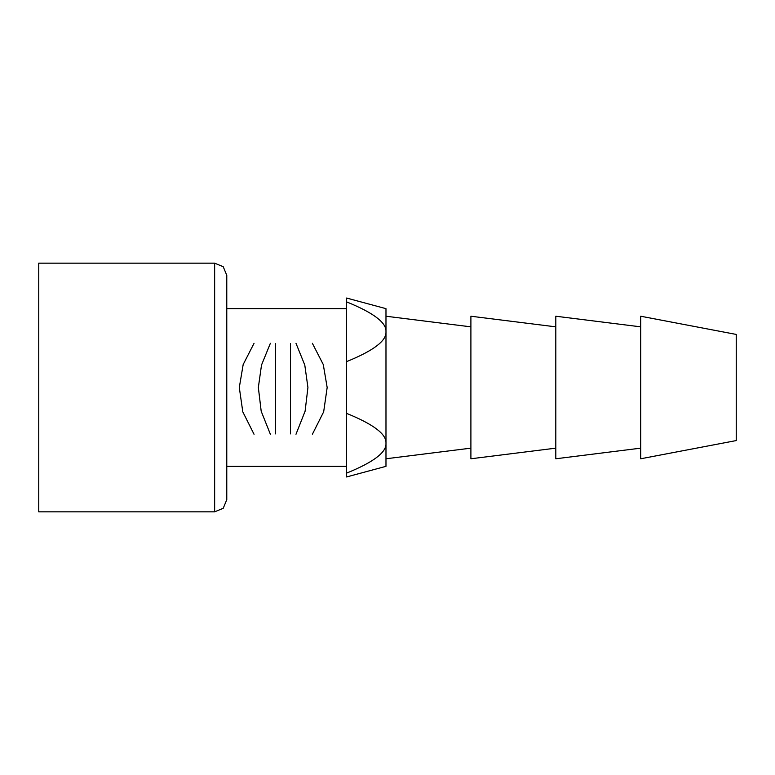 <?xml version="1.0" encoding="UTF-8"?>
<svg xmlns="http://www.w3.org/2000/svg" width="775" height="775" viewBox="0 0 775 775"><rect width="100%" height="100%" fill="white"/><g stroke="black" fill="none" stroke-linecap="round" stroke-linejoin="round"><path stroke-width="1.16" d="M346.561 331.748L346.561 298.036L385.979 308.653L385.979 331.748C386.647 340.748 373.511 350.707 346.561 361.634L346.561 331.748M346.561 473.137L346.561 476.964L385.979 466.347L385.979 443.252C386.647 452.251 373.511 462.22 346.561 473.137L346.561 413.366C373.511 424.293 386.647 434.252 385.979 443.252L385.979 331.748C386.647 322.749 373.511 312.78 346.561 301.863M346.561 413.366L346.561 361.634M470.9 448.153L385.979 458.771L385.979 443.252M214.646 511.839L223.219 508.284L226.775 499.71L226.775 275.29L223.219 266.716L214.646 263.161L38.75 263.161L38.75 511.839L214.646 511.839L214.646 263.161M736.25 387.5L736.25 334.432L640.722 316.229L640.722 458.771L736.25 440.568L736.25 387.5M640.722 448.153L555.811 458.771L555.811 316.229L640.722 326.847M555.811 448.153L470.9 458.771L470.9 316.229L555.811 326.847M295.992 434.242L305.098 411.215L307.927 387.481L304.788 365.054L295.992 343.296M290.499 433.884L290.499 343.693M275.561 343.693L275.561 433.884M270.378 434.281L261.194 411.244L258.346 387.481L261.514 365.044L270.378 343.296M254.045 343.296L243.176 364.541L239.301 387.5L242.788 411.825L254.045 434.281M312.364 343.296L323.272 364.531L327.166 387.5L323.669 411.816L312.393 434.242M346.561 308.653L226.775 308.653M346.561 466.347L226.775 466.347M470.9 326.847L385.979 316.229"/></g></svg>
